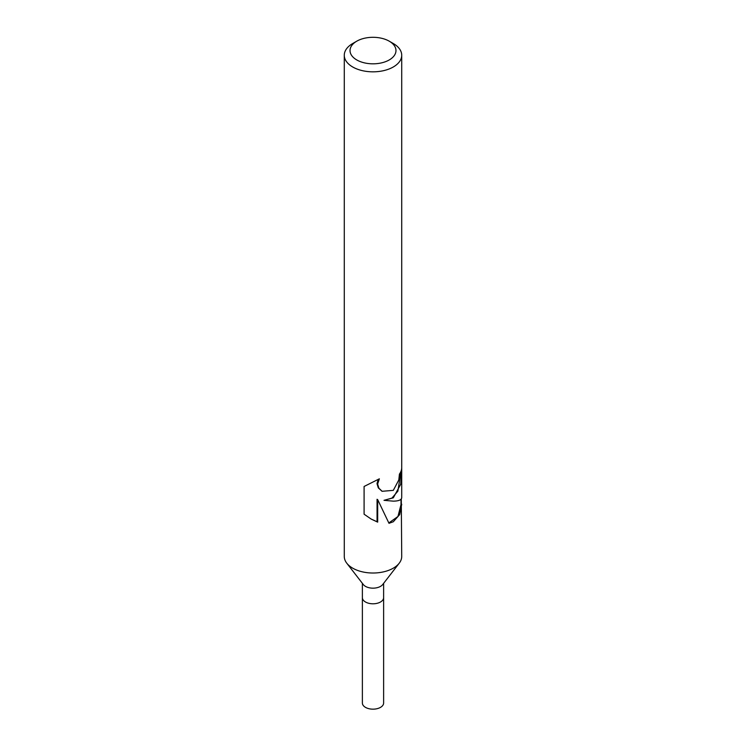 <?xml version="1.0" encoding="UTF-8"?>
<svg xmlns="http://www.w3.org/2000/svg" width="746" height="746" viewBox="0 0 746 746"><rect width="100%" height="100%" fill="white"/><g stroke="black" fill="none" stroke-linecap="round" stroke-linejoin="round"><path stroke-width="1.12" d="M401.283 498.934L401.721 556.441A28.721 16.58 180 0 1 399.213 563.211L382.698 584.528A10.621 6.136 180 0 1 380.516 586.365A10.621 6.136 180 0 1 363.302 584.528L346.787 563.211A28.721 16.58 180 0 1 344.279 556.441L344.279 55.251A28.721 16.58 180 0 1 352.69 43.529L356.756 41.189A22.977 13.26 180 0 1 389.244 41.189A22.977 13.26 180 0 1 389.244 59.941A22.977 13.26 180 0 1 356.756 59.941A22.977 13.26 180 0 1 356.756 41.189L352.69 43.529M383.621 583.335L383.621 597.658A10.621 6.136 180 0 1 380.516 601.994A10.621 6.136 180 0 1 368.934 603.327A10.621 6.136 180 0 1 362.379 597.658L362.379 583.335M399.213 563.211A28.721 16.58 180 0 1 393.31 568.163A28.721 16.58 180 0 1 346.787 563.211M393.31 490.364L398.793 479.995L399.436 474.083A28.721 16.58 0 0 0 401.712 468.003L400.705 484.247L393.31 497.824L384.004 500.324L393.31 501.153C398.784 501.051 401.59 499.867 401.721 497.601L401.721 55.251A28.721 16.58 180 0 1 393.31 66.972A28.721 16.58 180 0 1 362.015 70.572A28.721 16.58 180 0 1 344.279 55.251M401.721 504.268L399.679 514.591L393.31 521.752L388.992 523.31L377.681 499.643L377.681 522.135L371.256 519.123L364.095 514.208L364.095 486.467L379.36 478.82L377.635 484.042L378.903 488.229L382.139 491.288L393.301 490.364M400.994 471.304L397.879 491.166L391.911 498.114L384.004 500.324M381.924 491.157L378.297 487.875L377.01 483.678L378.157 479.482M370.865 518.899L377.056 521.762L377.056 499.279L377.681 499.643M388.843 522.937L397.944 516.502L401.003 504.604L401.003 499.26M377.056 521.771L377.681 522.135M389.244 41.189L393.31 43.529A28.721 16.58 180 0 1 401.721 55.251M383.621 597.779L383.621 703.03A10.621 6.136 180 0 1 380.516 707.367A10.621 6.136 180 0 1 368.934 708.7A10.621 6.136 180 0 1 362.379 703.03L362.379 597.779M382.204 491.334L381.635 490.999"/></g></svg>
